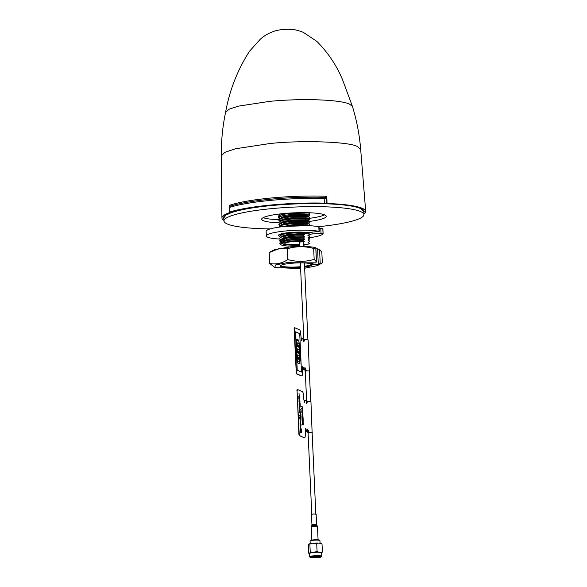 <?xml version="1.0" encoding="UTF-8"?>
<svg xmlns="http://www.w3.org/2000/svg" width="587" height="587" viewBox="0 0 587 587"><rect width="100%" height="100%" fill="white"/><g stroke="black" fill="none" stroke-linecap="round" stroke-linejoin="round"><path stroke-width="0.88" d="M279.984 218.503L282.758 216.897L289.156 215.671L301.3 214.981L307.236 215.642L307.904 216.383L307.243 215.899L292.979 215.532L280.131 218.445M280.087 220.8L283.301 219.083L292.099 217.645L307.339 217.931L308.006 218.687L307.353 218.195L293.676 217.806L280.27 220.727M280.197 223.089L284.02 221.211L292.796 219.92L307.441 220.235L308.109 221.013L307.456 220.529L292.407 220.235L280.373 223.016M280.96 226.193L280.395 225.738M280.3 225.401L284.02 223.537L292.157 222.297L307.551 222.561L308.212 223.309L307.559 222.833L293.038 222.473L280.454 225.335M281.283 226.817L294.865 224.373L307.654 224.865L308.307 225.364M308.322 225.613L307.669 225.122L296.618 224.557L282.259 226.699M307.463 218.944L305.416 219.582M282.773 219.934L281.995 219.751M281.621 219.898L282.252 220.074M282.905 222.231L282.105 222.04M281.701 222.194L282.354 222.37M283.095 224.542L282.237 224.351M281.789 224.52L282.464 224.696M281.877 226.553L281.034 226.23M280.968 226.45L281.533 226.699M282.67 233.575L283.506 233.765M308.623 232.621L308.065 233.252L303.354 233.692L305.262 232.665L304.924 232.283M282.883 233.919L282.215 233.743M279.537 218.716L278.487 217.777L282.024 215.855L292.128 214.277C300.155 213.866 305.644 214.167 308.608 215.18L309.334 215.847L308.645 216.588L291.937 216.221L280.74 218.21L278.576 219.707A32.3 4.931 -2.6 0 1 263.225 217.63M278.473 217.315L279.926 216.163L278.487 217.777M280.241 234.859L279.529 234.44M304.917 225.569L291.702 225.878M285.487 226.355L308.608 225.679M307.977 225.738L309.723 224.447L309.004 223.904L291.908 223.559L282.34 225.107L278.942 227.132M278.906 226.993L282.156 224.784L291.717 223.199L308.982 223.537L309.723 224.417M307.874 223.449L309.62 222.157L308.901 221.6L291.702 221.277L282.721 222.656L278.803 224.704L279.595 225.525M278.803 224.704L282.626 222.297L290.36 221.042L308.879 221.233L309.62 222.157M307.764 221.167L309.518 219.846L308.791 219.274L292.267 218.907L282.875 220.286L278.7 222.414L279.72 223.317M278.7 222.414L283.191 219.839L292.575 218.503L308.777 218.9L309.51 219.824M307.632 218.848L309.415 217.52L308.689 216.97L291.71 216.618L281.995 218.203L278.59 220.081L279.647 221.013M284.174 235.71L283.55 235.629M308.065 233.252L309.569 234.235L307.904 235.504L309.642 236.568L307.977 237.816L309.723 238.902L308.043 240.112L309.797 241.198L308.109 242.438L309.877 243.51L303.611 245.293M284.027 233.391L283.638 233.34M280.498 225.863L282.538 226.318M283.147 226.406L283.587 226.465M307.742 225.503L308.182 225.379M307.72 225.137L306.774 225.371M283.059 224.095L283.44 224.146M307.625 223.207L308.072 223.082M307.595 222.84L306.663 223.06M282.868 221.791L283.294 221.857M307.595 220.903L307.97 220.793M307.515 220.551L306.641 220.756M282.758 219.501L283.154 219.553M308.674 216.603L309.408 217.476M307.449 218.232L306.583 218.452M223.823 216.691L223.838 217.821L225.973 215.091L232.291 212.208M324.736 203.542L324.743 203.733C342.302 204.327 354.218 205.92 360.499 208.502L363.786 211.467L363.698 210.344M298.159 233.751L298.13 234.36M298.079 235.783L298.042 236.671M297.976 238.102L297.939 238.968M297.873 240.399L297.836 241.169A10.456 1.592 -2.6 0 0 291.922 241.448A10.456 1.592 -2.6 0 0 285.942 242.46M303.325 235.431L303.31 236.209M299.509 244.082A10.456 1.592 -2.6 0 1 298.262 244.207A10.456 1.592 -2.6 0 1 284.827 243.576M284.321 238.043L283.059 237.852M280.366 237.155L279.324 236.216L282.105 234.514L287.659 233.347L304.44 232.437L302.745 233.45L286.977 234.58L280.821 236.943M283.859 237.603L284.291 237.662M284.46 240.34L283.161 240.142M280.256 239.342L279.434 238.535L281.349 237.111L288.635 235.512L304.47 234.749L302.767 235.761L288.753 236.59L280.924 239.232M283.954 239.892L284.438 239.958M284.607 242.629L283.264 242.438M280.549 241.763L279.537 240.853L287.762 237.955L304.492 237.031L302.789 238.051L288.848 238.894L281.034 241.536M284.064 242.189L284.585 242.262M299.553 245.19L284.057 244.867M280.447 243.972L279.639 243.143L287.623 240.325L304.521 239.327L302.804 240.34L288.371 241.316L281.144 243.774M283.631 244.441L299.539 244.816M303.574 244.463L304.726 244.324M290.697 241.837L304.543 241.279C299.333 241.206 298.152 241.059 290.697 241.837C278.524 243.59 277.409 244.984 287.337 246.026L299.583 245.755M299.561 245.329L299.531 242.079L304.55 241.617M303.589 244.728L308.967 244.031M304.521 239.327L304.514 238.953L287.887 239.907L279.639 243.143M282.618 242.673L283.653 242.93M304.492 237.031L304.492 236.656L288.18 237.53L282.64 238.63L279.537 240.853M282.545 240.369L283.792 240.677M304.47 234.749L304.462 234.367L290.484 234.903L282.457 236.363L279.434 238.535M283.081 238.505L282.112 238.227M280.99 236.869L289.391 234.448L302.745 233.45M282.442 238.08L283.602 238.373M295.356 232.158L284.005 233.648L279.324 236.216M282.743 235.893L283.543 236.069M282.985 236.216L282.354 236.04M280.857 234.573L282.993 233.465M281.474 233.809L280.718 234.631M302.804 240.34L304.543 241.279M302.789 238.051L304.514 238.953M302.767 235.761L304.492 236.656M302.753 233.729L304.462 234.367M303.156 243.488L304.873 244.412M279.926 216.163L279.463 216.376M307.896 216.31L304.653 214.504L292.128 214.277M232.004 211.804L232.004 211.936C249.255 206.404 291.35 202.493 323.452 203.432L323.444 203.359M324.743 203.733L324.332 203.381M324.354 203.682L323.855 203.366M232.291 212.333L232.004 211.936M323.452 203.432L323.863 203.484M309.254 214.651L309.261 213.264L307.06 212.685M280.439 213.895L278.414 216.163L282.076 214.468L291.431 213.25L308.557 214.101L309.283 214.769L309.334 215.847M305.511 215.899L306.458 215.693M363.845 212.655A70.44 10.749 -2.6 0 0 325.044 203.674L324.362 203.381A72.062 10.999 177.4 0 0 271.986 205.179A72.062 10.999 177.4 0 0 231.212 212.046L231.887 212.34A70.44 10.749 -2.6 0 0 223.889 219.01M229.935 206.397L230.317 205.993L229.642 205.281C238.909 202.185 252.946 199.741 271.759 197.944C290.756 196.227 309.107 195.654 326.812 196.241L325.037 197.181L326.115 198.34L326.812 196.241L327.032 203.484A71.959 10.984 -2.6 0 1 365.694 211.379A71.959 10.984 -2.6 0 1 363.903 214.035M327.032 203.484L326.174 203.337L326.115 198.34L326.269 203.373M229.957 212.333L229.788 212.01A73.624 11.234 -2.6 0 1 271.51 204.973A73.624 11.234 -2.6 0 1 324.508 203.124L326.174 203.337M229.656 212.201L229.554 207.637L230.317 205.993M223.948 220.389A71.959 10.984 -2.6 0 1 221.93 217.909A71.959 10.984 -2.6 0 1 229.862 212.523L229.855 212.289M325.037 197.181L326.056 198.443L324.406 198.472C307.14 198.061 289.464 198.67 271.37 200.314C253.173 202.053 239.276 204.401 229.678 207.365A1.556 0.719 -157.6 0 1 229.59 206.903A1.556 0.719 -157.6 0 1 229.656 206.807L230.346 206.11L229.678 207.365M229.656 206.807L230.346 206.11A72.539 11.072 177.4 0 1 323.995 197.32L324.508 203.124M229.686 206.719L229.642 205.281L229.855 206.485M324.949 197.225L323.995 197.32M291.079 225.569L291.035 224.975M291.02 224.718L290.954 223.654M290.925 223.28L290.888 222.693M290.873 222.429L290.8 221.365M290.778 220.998L290.734 220.404M290.624 218.68L290.58 218.085M290.47 216.368L290.426 215.774M304.682 232.261A10.441 1.592 -2.6 0 1 305.086 232.687A10.441 1.592 -2.6 0 1 303.09 233.714M278.891 222.811A32.3 4.931 -2.6 0 1 261.685 219.245A32.3 4.931 -2.6 0 1 284.167 213.507A32.3 4.931 -2.6 0 1 326.225 216.31A32.3 4.931 -2.6 0 1 309.32 221.438M324.538 214.849A32.3 4.931 -2.6 0 1 308.241 218.474M270.247 228.901A70.051 10.691 -2.6 0 1 223.977 220.954A70.051 10.691 -2.6 0 1 272.735 208.524A70.051 10.691 -2.6 0 1 363.933 214.6A70.051 10.691 -2.6 0 1 318.572 226.699M223.977 220.954L223.838 217.88A70.051 10.691 -2.6 0 1 272.595 205.45A70.051 10.691 -2.6 0 1 363.793 211.525L363.933 214.6M310.127 541.009L310.567 540.539A4.476 0.682 -2.6 0 1 313.634 539.857A4.476 0.682 -2.6 0 1 319.401 540.135L319.886 540.568A4.945 0.756 177.4 0 0 313.517 540.253A4.945 0.756 177.4 0 0 310.127 541.009A4.945 0.756 177.4 0 0 310.075 541.133L310.185 543.628M320.062 543.18L319.952 540.678A4.945 0.756 177.4 0 0 319.886 540.568M320.495 543.246L322.021 543.988L318.609 543.041L316.716 543.481L312.438 543.254L309.87 544.12L309.452 543.833L312.438 543.254M308.696 553.189C309.246 553.754 309.76 553.372 310.23 552.051L309.87 544.12C309.32 543.555 308.806 543.936 308.336 545.264L308.696 553.189L310.222 553.93M318.609 543.041L313.267 543.166M310.23 552.051L313.685 552.367L317.075 551.413L316.716 543.481M317.075 551.413C318.888 552.528 320.656 552.697 322.388 551.919L322.021 543.988M322.388 551.919L321.647 553.13M317.486 556.102L315.16 556.16M318.719 556.146L313.854 556.271M311.726 556.615L313.355 556.777L312.035 556.542M313.355 556.777A4.322 0.66 177.4 0 0 317.009 556.689A4.322 0.66 177.4 0 0 319.328 556.315L319.614 556.241M317.009 556.689L312.805 556.403M311.426 556.703L320.01 556.307M317.244 557.547L320.715 556.659L314.228 556.234L310.758 557.114L317.244 557.547M310.061 557.283L309.738 556.997A6.068 0.925 -2.6 0 1 309.657 556.858A6.068 0.925 -2.6 0 1 313.884 555.779A6.068 0.925 -2.6 0 1 321.786 556.307A6.068 0.925 -2.6 0 1 321.72 556.454L321.427 556.769A5.76 0.88 177.4 0 0 313.994 556.131A5.76 0.88 177.4 0 0 310.061 557.283A5.76 0.88 177.4 0 0 317.479 557.65A5.76 0.88 177.4 0 0 321.427 556.769M309.657 556.858L309.503 553.475A6.068 0.925 -2.6 0 1 313.729 552.396A6.068 0.925 -2.6 0 1 321.632 552.925L321.786 556.307M313.098 514.007L316.136 514.212L316.606 524.558L311.939 524.771L311.47 514.425L313.098 514.007M308.197 237.904A28.411 4.336 177.4 0 0 323.099 233.391A28.411 4.336 177.4 0 0 323.026 233.105L311.029 234.074A16.348 2.495 -2.6 0 1 308.014 235.541M323.099 233.391L322.894 228.783A28.411 4.336 177.4 0 0 322.813 228.497L319.123 228.534M312.049 232.32L312.115 233.817M318.836 227L319.035 231.366A28.411 4.336 177.4 0 0 287.028 230.845A28.411 4.336 177.4 0 0 266.344 235.974A28.411 4.336 177.4 0 0 279.742 239.034M279.324 236.194A16.348 2.495 -2.6 0 1 286.874 232.841A16.348 2.495 -2.6 0 1 307.588 232.577L319.181 231.41M266.344 235.974L266.131 231.359A28.411 4.336 177.4 0 1 286.816 226.237A28.411 4.336 177.4 0 1 318.822 226.758L319.035 231.366M308.131 233.274A28.411 4.336 177.4 0 0 312.064 232.701M311.565 263.233L311.602 264.084A15.57 2.377 -2.6 0 1 304.565 266.241M300.537 266.703A15.57 2.377 -2.6 0 1 280.586 265.507M311.602 264.084L312.137 264.7A16.032 2.443 -2.6 0 1 304.602 267.122M300.573 267.577A16.032 2.443 -2.6 0 1 280.153 265.926A16.032 2.443 -2.6 0 1 291.915 263.24A16.032 2.443 -2.6 0 1 309.217 263.431L315.711 262.844L286.647 262.712L275.303 265.016L274.921 267.54L300.617 268.597M312.137 264.7L318.558 264.084L317.413 265.61L304.653 268.23M315.909 248.895L317.582 248.741L318.279 264.106M269.704 263.46L269.213 252.579L278.774 248.661L287.351 248.734C296.053 246.158 304.822 246.063 313.663 248.448L315.865 247.897L316.503 261.927L314.162 259.329C305.732 261.927 296.963 262.022 287.85 259.615C281.833 263.416 275.787 264.7 269.704 263.46L274.921 267.54M287.85 259.615L287.351 248.734A53.923 15.812 84.7 0 1 288.584 247.068C299.818 246.151 308.623 246.283 315.014 247.472L315.799 247.919L316.422 261.773L315.711 262.844M314.162 259.329L313.663 248.448M317.413 265.61L322.329 262.888L318.558 264.084M270.416 251.838L274.122 249.864L288.584 247.068M317.582 248.741L319.57 249.563L321.837 252.006L322.329 262.888M301.711 375.937A3.111 0.91 -95.3 0 1 301.637 375.959A3.111 0.91 -95.3 0 1 301.491 375.929L296.773 373.875A1.556 0.455 -95.3 0 1 296.23 372.129L294.131 329.116A1.556 0.455 -95.3 0 1 294.454 327.773A1.556 0.455 -95.3 0 1 294.527 327.788L294.623 327.825M301.564 375.951A3.111 0.91 -95.3 0 1 301.491 375.966A3.111 0.91 -95.3 0 1 301.344 375.944L296.626 373.89A1.556 0.455 -95.3 0 1 296.083 372.143M305.871 370.382L306.788 370.786L305.871 370.382L305.556 368.592L304.8 368.262L304.646 369.847L303.604 369.392L303.296 367.601L302.635 367.315L302.437 373.251A3.111 0.91 -95.3 0 1 301.784 375.944A3.111 0.91 -95.3 0 1 301.637 375.915L296.919 373.86A1.556 0.455 -95.3 0 1 296.376 372.114L294.425 329.087A1.556 0.455 -95.3 0 1 294.828 327.759L299.546 329.813A3.111 0.91 -95.3 0 1 300.625 333.299L301.373 339.653L301.806 340.878L302.034 339.939L301.733 340.856M304.484 369.781L303.31 369.421L302.789 366.413M302.995 367.631L302.723 366.508M304.345 369.876L303.31 369.421M303.883 341.905L304.36 339.374M302.034 339.939L302.056 338.45M294.527 327.788L294.681 327.773A1.556 0.455 -95.3 0 0 294.608 327.759A1.556 0.455 -95.3 0 0 294.278 329.102L294.131 329.116M301.645 340.768L301.901 338.376M306.495 370.808L305.57 370.412L304.924 367.308M302.195 338.354L303.237 338.802L303.545 340.599L304.301 340.922L304.462 339.337L308.146 339.939L309.327 371.145M305.284 371.329L306.612 370.786L309.554 370.984M303.699 341.517L303.963 339.946M299.238 398.668L298.783 396.482L299.047 398.287L299.487 396.386L299.869 397.876L299.561 399.079L299.531 396.893L299.238 398.668L298.842 398.397L298.974 396.276M302.87 416.322L302.723 414.862L302.019 414.539M302.364 409.33L301.571 408.985L301.549 408.479L302.481 408.699L302.518 408.046L301.447 406.233L302.488 406.982L302.364 409.33M299.385 401.956L298.93 399.769L299.194 401.581L299.634 399.681L300.016 401.163L299.715 402.374L299.686 400.18L299.385 401.956L298.996 401.691L299.121 399.564M300.449 425.399L300.001 423.212L300.258 425.025L300.698 423.124L301.08 424.606L300.779 425.817L300.749 423.623L300.449 425.399L300.06 425.135L300.184 423.014M312.13 432.927L310.949 401.721L307.265 401.119L307.104 402.704L306.348 402.381L306.04 400.583L304.998 400.129L304.616 402.66L303.582 398.463L303.435 395.08A3.111 0.91 84.7 0 0 302.349 391.595L297.631 389.541A1.556 0.455 84.7 0 0 297.558 389.526L297.411 389.541A1.556 0.455 84.7 0 1 297.484 389.555L297.484 389.555A1.556 0.455 84.7 0 0 297.411 389.541A1.556 0.455 84.7 0 0 297.081 390.883L299.187 433.896A1.556 0.455 84.7 0 0 299.73 435.642L304.147 437.726A3.111 0.91 84.7 0 0 304.433 437.697A3.111 0.91 84.7 0 0 305.247 435.033L305.438 429.097L305.666 428.15L306.098 429.383L305.6 428.187M297.558 389.526A1.556 0.455 84.7 0 0 297.227 390.869M304.844 401.721L304.536 402.638M306.098 429.383L306.26 431.188L307.449 431.628L307.61 430.044L308.366 430.374L308.674 432.164L309.591 432.568M306.414 431.174L307.449 431.628M299.73 435.642L299.575 435.657A1.556 0.455 84.7 0 1 299.04 433.91L298.886 433.925A1.556 0.455 84.7 0 0 299.429 435.664L304.147 437.726M302.576 409.124L301.557 408.985L301.549 408.486M302.32 408.823L302.4 407.334L301.447 406.248M302.701 412.8L302.29 413.131L301.835 412.426L302.144 409.924L302.716 412.8L302.305 413.123L301.85 412.426L302.158 409.924M303.017 416.88L301.894 416.403L302.334 413.791L303.031 416.887L301.909 416.396L302.349 413.791M302.122 417.995L301.923 416.961L303.068 417.452L303.097 418.421L301.982 417.922L301.938 416.961M303.215 421.334L302.1 420.857L301.989 418.494L302.21 420.402L302.562 420.556L302.606 418.876L303.083 420.784L303.119 418.876L303.23 421.341L302.114 420.857L302.004 418.494M303.376 424.834L302.254 424.35L302.43 421.796M302.687 422.449L302.929 421.906L303.2 422.332L303.391 424.834L302.268 424.35L302.246 421.958L302.709 422.449L302.943 421.906M299.238 395.887L299.018 393.407L299.238 395.887M299.032 398.294L299.473 396.386M299.788 398.911L299.429 396.973M299.179 401.581L299.619 399.681M299.935 402.205L299.575 400.268M300.221 406.197L299.018 404.282L300.067 402.895L300.236 406.226L299.032 404.282L300.082 402.895M300.368 409.403L299.245 408.926L300.03 407.07L299.121 406.175L300.258 406.666L299.473 408.523L300.383 409.41L299.26 408.926L300.045 407.07L299.135 406.175M300.39 412.742L299.979 413.065L299.524 412.368L299.421 410.188L299.832 409.865L300.405 412.742L299.994 413.065L299.539 412.368L299.436 410.188L299.847 409.858M300.669 416.146L299.553 415.669L299.524 415.163L300.537 415.596L300.449 413.637M300.522 415.589L300.573 413.681L300.683 416.154L299.539 415.163M300.698 419.338L300.287 419.683L299.825 419.001L299.95 416.609M299.979 417.115L300.28 419.169L300.654 418.186L300.14 416.623L300.735 416.873L300.713 419.338L300.302 419.683L299.84 419.001L299.818 417.291M300.265 419.169L300.669 418.186L300.302 417.181M300.456 422.625L300.236 420.138L300.456 422.625M300.243 425.025L300.683 423.124M300.999 425.648L300.639 423.711M301.285 429.354L300.162 428.87L300.383 426.228L301.285 429.354L300.148 428.87L300.368 426.228M301.292 432.45L300.882 432.795L300.419 432.113L300.551 429.721M300.926 430.902L300.749 429.735L301.329 429.985L301.388 431.401L300.896 432.795L300.25 430.961L300.566 429.721L300.485 431.738L301.197 432.032L300.749 429.743M299.972 412.551L300.236 410.885L299.539 410.584L299.972 412.551L300.221 410.893L299.524 410.584M302.012 415.948L302.885 416.33L302.371 414.305L302.012 415.948M303.083 420.784L302.995 418.817M302.562 420.556L302.481 418.825M300.331 417.79L300.155 416.623M300.683 428.598L300.25 426.837M303.23 424.269L302.833 422.53M301.791 411.333L302.283 412.617L302.547 410.951L302.188 410.438L301.791 411.333M302.268 412.617L302.532 410.951L301.843 410.651M299.671 403.797L299.245 404.157L299.722 404.913L299.671 403.797M303.112 418.414L302.122 417.768M302.371 423.895L302.459 422.28L302.371 423.895M300.874 432.281L301.263 431.298L300.896 430.293M308.527 432.179L309.444 432.575L308.527 432.179M307.162 401.156L306.685 403.687M297.338 389.563L297.338 389.563A1.556 0.455 84.7 0 0 297.264 389.555L297.411 389.541A1.556 0.455 84.7 0 0 297.081 390.883L298.886 433.925M297.264 389.555A1.556 0.455 84.7 0 0 296.934 390.898M304.866 400.231L304.455 402.55M307.735 429.09L308.38 432.193M305.534 428.29L306.113 431.203L307.25 431.621M306.766 401.728L306.502 403.298M312.357 432.766L309.422 432.568L308.087 433.111M300.089 356.529L299.825 355.788L300.082 356.375L300.302 355.971L300.353 357.138L300.089 356.529M300.265 360.433L300.008 359.692L300.258 360.271L300.478 359.875L300.529 361.042L300.265 360.433M296.743 348.92L296.795 350.446L299.407 351.576L299.333 350.043L296.743 348.913L296.809 350.446L299.392 351.569M297.088 356.595L299.686 357.725L299.612 356.192L297.022 355.054L297.073 356.595L299.686 357.725M297.183 358.591L297.271 360.895L299.884 362.025L299.774 359.721L297.183 358.591L297.286 360.895L299.862 362.025M297.235 370.221L301.476 372.07L299.73 333.651L295.488 331.802L297.235 370.221M299.289 343.887L299.238 342.823M299.744 344.092L299.487 343.542L299.289 343.909L299.238 342.786L299.487 343.366L299.693 342.999M299.803 345.398L299.297 344.121M299.597 346.132L299.341 345.383L299.59 345.97L299.81 345.574L299.862 346.734L299.597 346.132M299.92 347.996L299.663 347.445L299.451 347.812L299.414 346.726M299.524 349.089L299.473 348.025M299.979 349.294L299.737 348.729L299.524 349.111L299.473 347.988L299.73 348.568L299.928 348.201M299.781 350.028L299.517 349.287L299.774 349.874L299.986 349.478L300.038 350.637L299.781 350.028M299.641 351.686L299.59 350.63M300.096 351.899L299.634 351.554L299.59 350.586L299.847 351.173L300.045 350.799M299.7 352.985L299.656 351.929M299.898 352.457L300.177 353.235L299.906 352.648L299.7 353.007L299.649 351.884L299.906 352.471L300.118 352.075M300.155 353.198L299.913 352.633M299.957 353.932L299.693 353.191L299.95 353.77L300.162 353.374L300.221 354.541L299.957 353.932M299.818 355.59L299.774 354.526M300.273 355.795L299.766 354.489L300.023 355.069L300.228 354.702M299.876 356.889L299.832 355.832M300.331 357.101L300.082 356.544M300.133 357.835L299.869 357.094L300.126 357.674L300.346 357.278L300.397 358.437L300.133 357.835M300.192 359.134L299.928 358.393L300.184 358.973L300.405 358.576L300.456 359.743L300.192 359.134M300.052 360.792L300.008 359.728M300.515 360.998L300.258 360.447M299.95 363.874L299.891 362.333L297.301 361.203L297.367 362.744L299.95 363.874L297.367 362.744L297.301 361.21M299.744 359.42L297.154 358.283L299.759 359.413L299.73 358.65L297.132 357.512L297.154 358.283L297.117 357.52M299.583 355.883L299.495 353.572L296.905 352.442L296.993 354.753L299.583 355.883L297.007 354.746L296.905 352.442M297.022 355.062L297.073 356.595M299.465 353.271L299.451 352.501L296.853 351.371L296.875 352.141L299.465 353.271L296.89 352.134L296.853 351.378M299.304 349.735L296.714 348.605L299.319 349.735L299.216 347.431L296.626 346.301L296.714 348.605L296.611 346.301M296.574 345.222L296.611 345.992L299.201 347.122L299.172 346.352L296.574 345.222L296.596 345.992L299.187 347.115M299.025 343.586L298.937 341.282L296.332 340.152L296.435 342.456L299.025 343.586L296.45 342.456L296.347 340.152M299.113 345.435L299.054 343.894L296.45 342.764L296.516 344.298L299.113 345.435M298.908 340.974L296.318 339.844L298.922 340.974L298.886 340.203L296.296 339.073L296.318 339.844L296.281 339.073M299.348 345.207L299.297 344.085L299.546 344.664L299.766 344.268L299.818 345.435L299.553 344.826M296.464 342.764L296.53 344.298L299.128 345.427M299.465 347.812L299.414 346.69L299.671 347.269L299.884 346.873M281.826 217.483L282.809 217.608M306.737 216.199L307.463 215.979M352.464 106.482L349.544 104.119C340.086 99.555 301.857 98.227 269.8 101.346L238.417 106.137L229.201 109.16L225.599 112.242C229.554 90.332 237.5 70.022 249.453 51.296L260.386 39.131C264.612 35.447 269.382 32.762 274.687 31.067C277.497 30.164 281.048 29.592 285.341 29.35C292.385 29.299 295.158 29.203 303.391 32.388L316.797 41.339C328.008 52.536 336.644 65.473 342.705 80.14L352.464 106.482C356.757 120.533 359.501 134.878 360.689 149.531L357.417 146.574C349.925 141.738 301.777 140.066 269.866 143.536L235.394 148.79L224.814 152.349L221.306 155.856L221.93 217.909M314.896 543.063A6.068 0.925 -2.6 0 1 317.956 543.034M311.939 524.771L311.778 525.512A2.546 0.389 -2.6 0 1 313.539 525.094A2.546 0.389 -2.6 0 1 316.841 525.284L316.606 524.558M311.778 525.512L311.448 526.143A2.906 0.44 -2.6 0 1 313.458 525.666A2.906 0.44 -2.6 0 1 317.222 525.879L316.841 525.284M311.858 540.099L311.264 526.957A3.111 0.477 -2.6 0 1 313.429 526.407A3.111 0.477 -2.6 0 1 317.479 526.678L317.222 525.879M320.796 228.38L321.001 232.988M322.813 228.497L323.026 233.105M312.717 264.627L312.651 263.13M320.201 263.416L319.57 249.563M278.465 217.249L278.355 215.987L278.715 216.192M284.614 242.717L284.57 242.057M284.475 240.523L284.424 239.76M284.328 238.205L284.284 237.486M284.181 235.923L284.152 235.46M284.042 233.641L284.02 233.274M283.462 224.454L283.433 223.992M283.316 222.135L283.286 221.673M283.169 219.839L283.139 219.384M283.022 217.557L283 217.109M305.511 215.884L306.407 215.686M229.48 207.534L229.583 212.134M229.913 206.441L229.59 206.903M225.599 112.242C222.59 126.623 221.16 141.159 221.306 155.856M360.689 149.531L365.694 211.379M305.277 225.232L305.291 224.689M305.335 222.928L305.343 222.414M305.394 220.617L305.401 220.103M305.453 218.335L305.46 217.814M305.504 216.06L305.519 215.546M299.414 242.079L299.612 246.474M300.361 262.866L303.861 339.983M305.269 371.021L306.663 401.757M308.08 432.802L311.77 514.234M303.068 233.259L303.09 233.853M303.171 235.526L303.2 236.165M303.274 237.764L303.303 238.498M303.376 240.01L303.413 240.853M303.45 241.719L303.67 246.474M304.418 262.954L307.904 339.8M309.312 370.837L310.706 401.574M312.123 432.619L315.821 514.051M311.264 526.957L311.448 526.143M318.081 539.813L317.479 526.678M319.049 226.868L319.255 231.476M305.042 371.189L304.873 367.433M307.676 429.214L307.852 432.971"/></g></svg>
